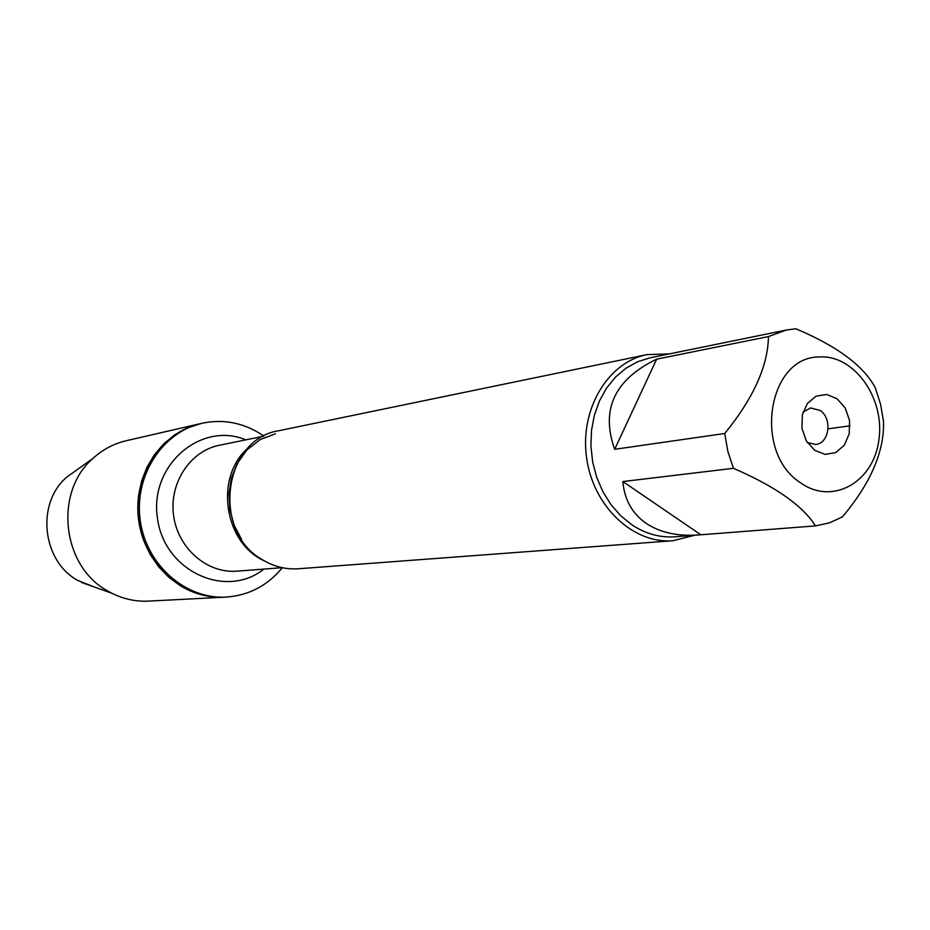 <?xml version="1.0" encoding="UTF-8"?>
<svg xmlns="http://www.w3.org/2000/svg" width="930" height="930" viewBox="0 0 930 930"><rect width="100%" height="100%" fill="white"/><g stroke="black" fill="none" stroke-linecap="round" stroke-linejoin="round"><path stroke-width="1.4" d="M282.313 567.707C267.538 585.644 248.833 595.433 226.211 597.083C185.733 599.548 146.254 565.01 140.256 520.533C133.792 476.114 162.25 432.066 201.845 423.301C222.665 418.895 242.288 422.452 260.714 433.985L263.864 436.112M95.069 587.295L77.725 580.425C42.059 560.953 35.898 503.549 66.623 477.23L93.081 458.316C102.73 449.527 113.739 443.668 126.108 440.762L200.241 423.673C160.692 432.427 132.269 476.404 138.721 520.754C144.72 565.149 184.128 599.629 224.56 597.165C209.099 597.874 194.451 594.13 180.606 585.935L168.911 577.391L158.67 566.812L150.218 554.501L143.801 540.83L139.64 526.206L137.861 511.082L138.512 495.911L141.569 481.159L146.928 467.279L154.427 454.689L163.82 443.738L174.817 434.775L187.081 428.021L201.845 423.301M819.179 356.992C767.645 356.562 752.788 452.515 800.428 482.693C832.083 505.676 873.34 482.554 878.827 440.378C885.348 398.54 854.252 354.423 819.179 356.992M795.882 328.79L786.466 329.999L768.459 336.555C767.948 366.025 753.381 398.342 724.737 433.496L727.818 451.306L733.445 468.313C775.364 486.46 802.706 505.653 815.494 525.892L829.409 522.881L842.464 516.859C870.875 482.961 884.546 451.085 883.5 421.232L880.547 404.108L875.246 387.694C863.598 365.816 837.151 346.181 795.882 328.79M733.445 468.313L622.856 481.554C624.46 499.794 632.295 513.779 646.385 523.497C660.219 532.646 677.679 536.459 698.767 534.948L675.029 536.784C659.928 537.842 645.525 533.843 631.819 524.787L620.682 515.731L610.917 504.548L602.826 491.586L596.676 477.23L592.666 461.919L590.922 446.144L591.503 430.392L594.375 415.164L599.455 400.923L606.558 388.112L615.462 377.115L625.89 368.245L637.503 361.77L649.942 357.852L786.466 329.999M768.459 336.555L656.65 359.166C614.509 379.579 600.513 409.63 614.683 449.306L724.737 433.496M828.084 428.846L850.008 425.835M698.767 534.948L815.494 525.892M646.862 354.632L279.035 430.683C223.409 438.844 211.04 531.402 262.458 559.744C273.769 566.614 285.754 569.613 298.391 568.765L672.96 540.737C633.249 544.131 593.177 506.443 586.621 457.955C579.588 409.537 607.755 362.281 646.862 354.632L669.205 353.923M694.629 535.273L672.96 540.737M837.116 398.772L845.254 408.072L849.567 420.581L849.218 433.833L844.277 445.261L835.675 452.608L825.084 454.398L814.61 450.236L806.345 440.925L801.951 428.288L802.334 414.885L807.391 403.399L816.11 396.134L826.724 394.494L837.116 398.772M614.683 449.306L656.65 359.166M700.836 534.773L622.856 481.554M807.333 442.541L815.703 444.459C829.316 443.505 832.594 418.593 820.213 410.49L810.588 407.945L803.067 412.095M93.081 458.316C53.835 491.912 61.764 565.893 107.357 590.771L112.007 593.317C123.702 599.129 135.896 601.722 148.591 601.117L226.211 597.083M66.623 477.23L78.457 468.778M264.26 560.825C223.63 542.667 214.33 476.323 248.403 447.702M263.713 436.193L219.375 445.261C190.115 450.98 168.888 483.263 173.631 515.859C178.025 548.491 207.309 573.694 237.022 571.148L282.139 567.672M263.957 569.067C225.827 599.548 164.099 571.125 157.449 518.126C149.265 465.337 200.799 421.034 245.846 439.844M241.486 539.237L234.186 525.299L229.931 509.849L228.989 493.818L231.419 478.171L237.011 463.849L246.81 450.062L260.144 439.553L275.454 433.799M81.375 582.413L112.007 593.317"/></g></svg>
